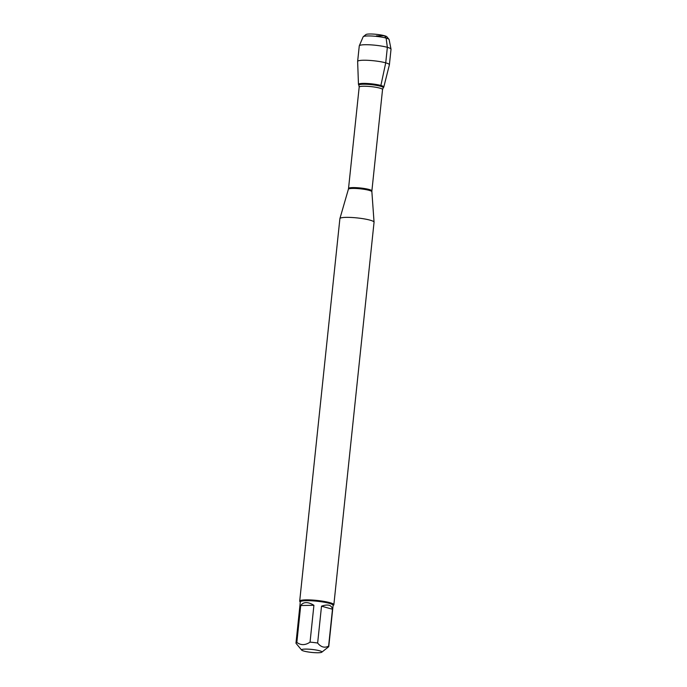 <?xml version="1.0" encoding="UTF-8"?>
<svg xmlns="http://www.w3.org/2000/svg" width="687" height="687" viewBox="0 0 687 687"><rect width="100%" height="100%" fill="white"/><g stroke="black" fill="none" stroke-linecap="round" stroke-linejoin="round"><path stroke-width="1.03" d="M333.856 604.732L374.054 222.227A17.175 2.508 -174 0 0 374.054 222.159A17.175 2.508 -174 0 0 357.24 217.934A17.175 2.508 -174 0 0 339.91 218.569A17.175 2.508 -174 0 0 339.893 218.638L299.695 601.142A17.175 2.508 6 0 1 311.091 599.974A17.175 2.508 6 0 1 329.915 602.679A17.175 2.508 6 0 1 333.856 604.732A17.175 2.508 6 0 1 333.624 605.084L333.083 605.513M380.89 85.471A12.744 1.863 -174 0 0 366.403 83.445A12.744 1.863 -174 0 0 358.502 84.501L358.88 85.308A12.272 1.795 6 0 1 366.497 84.286A12.272 1.795 6 0 1 380.452 86.236A12.272 1.795 6 0 1 383.209 87.859L383.741 87.155A12.744 1.863 -174 0 0 380.89 85.471A12.744 1.863 -174 0 0 366.806 83.462A12.744 1.863 -174 0 0 358.468 84.372L357.635 61.469A15.964 2.336 6 0 1 357.635 61.426A15.964 2.336 6 0 1 368.232 60.336A15.964 2.336 6 0 1 385.725 62.852A15.964 2.336 6 0 1 389.392 64.758A15.964 2.336 6 0 1 389.383 64.81L383.801 87.034A12.744 1.863 -174 0 0 380.89 85.471L385.725 62.852L387.356 47.326L386.12 38.086L384.514 35.733L376.373 35.896L376.321 36.385M300.288 602.07L299.841 601.529A17.175 2.508 6 0 1 299.695 601.142M303.894 651.078A10.245 1.494 -174 0 0 314.397 652.65A10.245 1.494 -174 0 0 321.782 652.203A10.245 1.494 -174 0 0 314.998 649.833A10.245 1.494 -174 0 0 301.636 650.082A10.245 1.494 -174 0 0 303.894 651.078M332.482 609.24C331.623 604.998 327.974 603.967 321.516 606.166L332.482 609.24L328.609 646.106C324.625 648.193 320.966 647.171 317.643 643.032A16.488 2.405 -174 0 0 310.043 642.139C305.32 645.342 300.915 645.428 296.844 642.405A16.488 2.405 -174 0 0 295.977 643.058A16.488 2.405 -174 0 0 296.123 643.427A16.488 2.405 -174 0 0 296.14 643.453M321.516 606.166L317.643 643.032M313.916 605.281C307.802 601.623 303.405 601.709 300.717 605.539L313.916 605.281L310.043 642.139M300.717 605.539L296.844 642.405M321.782 652.203L328.558 646.836A16.488 2.405 -174 0 0 328.772 646.501A16.488 2.405 -174 0 0 328.609 646.106M295.977 643.058L300.305 601.889A16.488 2.405 6 0 1 316.956 601.219A16.488 2.405 6 0 1 333.101 605.341L328.772 646.501M363.294 36.651L365.922 34.565A10.649 1.554 6 0 1 376.536 34.35A10.649 1.554 6 0 1 386.867 36.772L389.005 39.357A13.07 1.906 -174 0 0 386.12 38.086A13.07 1.906 -174 0 0 372.715 36.076A13.07 1.906 -174 0 0 363.294 36.651A13.07 1.906 -174 0 0 363.14 36.832L359.292 45.797A15.964 2.336 6 0 1 375.385 45.248A15.964 2.336 6 0 1 391.015 49.129A15.964 2.336 6 0 1 391.023 49.241L389.392 64.758M391.015 49.129L389.117 39.563A13.07 1.906 -174 0 0 389.005 39.357M357.635 61.426L359.267 45.9A15.964 2.336 6 0 1 359.292 45.797M374.054 222.159L371.873 191.725A11.816 1.726 -174 0 0 369.159 190.359A11.816 1.726 -174 0 0 356.355 188.504A11.816 1.726 -174 0 0 348.378 189.26L339.91 218.569M359.181 87.094L348.532 188.461A11.739 1.718 6 0 1 356.321 187.663A11.739 1.718 6 0 1 369.194 189.509A11.739 1.718 6 0 1 371.882 190.909L382.539 89.55A11.739 1.718 -174 0 0 379.842 88.142A11.739 1.718 -174 0 0 366.978 86.296A11.739 1.718 -174 0 0 359.181 87.094L358.88 85.308M382.539 89.55L383.209 87.859M371.873 191.725L371.882 190.909M348.532 188.461L348.378 189.26M301.636 650.082L296.123 643.427"/></g></svg>
